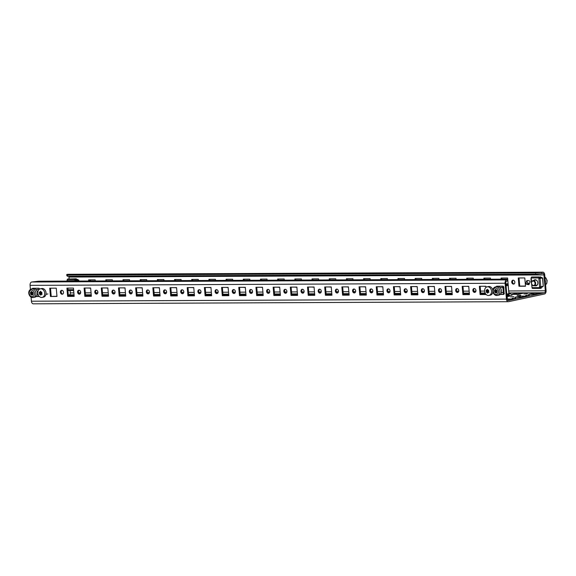 <?xml version="1.0" encoding="UTF-8"?>
<svg xmlns="http://www.w3.org/2000/svg" width="576" height="576" viewBox="0 0 576 576"><rect width="100%" height="100%" fill="white"/><g stroke="black" fill="none" stroke-linecap="round" stroke-linejoin="round"><path stroke-width="0.86" d="M474.242 288.49A1.98 1.534 77.9 0 1 475.942 290.282A1.98 1.534 77.9 0 1 474.826 292.385A1.98 1.534 77.9 0 1 474.581 292.406A1.98 1.534 77.9 0 1 472.882 290.614A1.98 1.534 77.9 0 1 473.998 288.511A1.98 1.534 77.9 0 1 474.242 288.49M457.056 288.562A1.98 1.534 77.9 0 1 458.755 290.362A1.98 1.534 77.9 0 1 457.639 292.457A1.98 1.534 77.9 0 1 457.394 292.486A1.98 1.534 77.9 0 1 455.695 290.686A1.98 1.534 77.9 0 1 456.811 288.59A1.98 1.534 77.9 0 1 457.056 288.562M439.87 288.641A1.98 1.534 77.9 0 1 441.569 290.434A1.98 1.534 77.9 0 1 440.453 292.536A1.98 1.534 77.9 0 1 440.208 292.558A1.98 1.534 77.9 0 1 438.509 290.765A1.98 1.534 77.9 0 1 439.625 288.662A1.98 1.534 77.9 0 1 439.87 288.641M422.683 288.713A1.98 1.534 77.9 0 1 424.382 290.513A1.98 1.534 77.9 0 1 423.266 292.608A1.98 1.534 77.9 0 1 423.022 292.637A1.98 1.534 77.9 0 1 421.322 290.844A1.98 1.534 77.9 0 1 422.438 288.742A1.98 1.534 77.9 0 1 422.683 288.713M405.497 288.792A1.98 1.534 77.9 0 1 407.196 290.585A1.98 1.534 77.9 0 1 406.08 292.687A1.98 1.534 77.9 0 1 405.835 292.716A1.98 1.534 77.9 0 1 404.136 290.916A1.98 1.534 77.9 0 1 405.252 288.821A1.98 1.534 77.9 0 1 405.497 288.792M388.31 288.871A1.98 1.534 77.9 0 1 390.01 290.664A1.98 1.534 77.9 0 1 388.894 292.766A1.98 1.534 77.9 0 1 388.649 292.788A1.98 1.534 77.9 0 1 386.957 290.995A1.98 1.534 77.9 0 1 388.066 288.893A1.98 1.534 77.9 0 1 388.31 288.871M371.131 288.943A1.98 1.534 77.9 0 1 372.823 290.743A1.98 1.534 77.9 0 1 371.707 292.838A1.98 1.534 77.9 0 1 371.462 292.867A1.98 1.534 77.9 0 1 369.77 291.067A1.98 1.534 77.9 0 1 370.879 288.972A1.98 1.534 77.9 0 1 371.131 288.943M353.945 289.022A1.98 1.534 77.9 0 1 355.637 290.815A1.98 1.534 77.9 0 1 354.521 292.918A1.98 1.534 77.9 0 1 354.276 292.939A1.98 1.534 77.9 0 1 352.584 291.146A1.98 1.534 77.9 0 1 353.7 289.044A1.98 1.534 77.9 0 1 353.945 289.022M336.758 289.094A1.98 1.534 77.9 0 1 338.45 290.894A1.98 1.534 77.9 0 1 337.334 292.99A1.98 1.534 77.9 0 1 337.09 293.018A1.98 1.534 77.9 0 1 335.398 291.226A1.98 1.534 77.9 0 1 336.514 289.123A1.98 1.534 77.9 0 1 336.758 289.094M319.572 289.174A1.98 1.534 77.9 0 1 321.264 290.974A1.98 1.534 77.9 0 1 320.155 293.069A1.98 1.534 77.9 0 1 319.903 293.098A1.98 1.534 77.9 0 1 318.211 291.298A1.98 1.534 77.9 0 1 319.327 289.202A1.98 1.534 77.9 0 1 319.572 289.174M302.386 289.253A1.98 1.534 77.9 0 1 304.078 291.046A1.98 1.534 77.9 0 1 302.969 293.148A1.98 1.534 77.9 0 1 302.724 293.17A1.98 1.534 77.9 0 1 301.025 291.377A1.98 1.534 77.9 0 1 302.141 289.274A1.98 1.534 77.9 0 1 302.386 289.253M285.199 289.325A1.98 1.534 77.9 0 1 286.898 291.125A1.98 1.534 77.9 0 1 285.782 293.22A1.98 1.534 77.9 0 1 285.538 293.249A1.98 1.534 77.9 0 1 283.838 291.449A1.98 1.534 77.9 0 1 284.954 289.354A1.98 1.534 77.9 0 1 285.199 289.325M268.013 289.404A1.98 1.534 77.9 0 1 269.712 291.197A1.98 1.534 77.9 0 1 268.596 293.299A1.98 1.534 77.9 0 1 268.351 293.328A1.98 1.534 77.9 0 1 266.652 291.528A1.98 1.534 77.9 0 1 267.768 289.433A1.98 1.534 77.9 0 1 268.013 289.404M250.826 289.483A1.98 1.534 77.9 0 1 252.526 291.276A1.98 1.534 77.9 0 1 251.41 293.378A1.98 1.534 77.9 0 1 251.165 293.4A1.98 1.534 77.9 0 1 249.466 291.607A1.98 1.534 77.9 0 1 250.582 289.505A1.98 1.534 77.9 0 1 250.826 289.483M233.64 289.555A1.98 1.534 77.9 0 1 235.339 291.355A1.98 1.534 77.9 0 1 234.223 293.45A1.98 1.534 77.9 0 1 233.978 293.479A1.98 1.534 77.9 0 1 232.279 291.679A1.98 1.534 77.9 0 1 233.395 289.584A1.98 1.534 77.9 0 1 233.64 289.555M216.454 289.634A1.98 1.534 77.9 0 1 218.153 291.427A1.98 1.534 77.9 0 1 217.037 293.53A1.98 1.534 77.9 0 1 216.792 293.551A1.98 1.534 77.9 0 1 215.093 291.758A1.98 1.534 77.9 0 1 216.209 289.656A1.98 1.534 77.9 0 1 216.454 289.634M199.267 289.706A1.98 1.534 77.9 0 1 200.966 291.506A1.98 1.534 77.9 0 1 199.85 293.602A1.98 1.534 77.9 0 1 199.606 293.63A1.98 1.534 77.9 0 1 197.906 291.838A1.98 1.534 77.9 0 1 199.022 289.735A1.98 1.534 77.9 0 1 199.267 289.706M182.081 289.786A1.98 1.534 77.9 0 1 183.78 291.586A1.98 1.534 77.9 0 1 182.664 293.681A1.98 1.534 77.9 0 1 182.419 293.71A1.98 1.534 77.9 0 1 180.727 291.91A1.98 1.534 77.9 0 1 181.836 289.814A1.98 1.534 77.9 0 1 182.081 289.786M164.902 289.865A1.98 1.534 77.9 0 1 166.594 291.658A1.98 1.534 77.9 0 1 165.478 293.76A1.98 1.534 77.9 0 1 165.233 293.782A1.98 1.534 77.9 0 1 163.541 291.989A1.98 1.534 77.9 0 1 164.65 289.886A1.98 1.534 77.9 0 1 164.902 289.865M147.715 289.937A1.98 1.534 77.9 0 1 149.407 291.737A1.98 1.534 77.9 0 1 148.291 293.832A1.98 1.534 77.9 0 1 148.046 293.861A1.98 1.534 77.9 0 1 146.354 292.061A1.98 1.534 77.9 0 1 147.47 289.966A1.98 1.534 77.9 0 1 147.715 289.937M130.529 290.016A1.98 1.534 77.9 0 1 132.221 291.809A1.98 1.534 77.9 0 1 131.112 293.911A1.98 1.534 77.9 0 1 130.86 293.94A1.98 1.534 77.9 0 1 129.168 292.14A1.98 1.534 77.9 0 1 130.284 290.045A1.98 1.534 77.9 0 1 130.529 290.016M113.342 290.088A1.98 1.534 77.9 0 1 115.034 291.888A1.98 1.534 77.9 0 1 113.926 293.983A1.98 1.534 77.9 0 1 113.681 294.012A1.98 1.534 77.9 0 1 111.982 292.219A1.98 1.534 77.9 0 1 113.098 290.117A1.98 1.534 77.9 0 1 113.342 290.088M96.156 290.167A1.98 1.534 77.9 0 1 97.855 291.967A1.98 1.534 77.9 0 1 96.739 294.062A1.98 1.534 77.9 0 1 96.494 294.091A1.98 1.534 77.9 0 1 94.795 292.291A1.98 1.534 77.9 0 1 95.911 290.196A1.98 1.534 77.9 0 1 96.156 290.167M78.97 290.246A1.98 1.534 77.9 0 1 80.669 292.039A1.98 1.534 77.9 0 1 79.553 294.142A1.98 1.534 77.9 0 1 79.308 294.163A1.98 1.534 77.9 0 1 77.609 292.37A1.98 1.534 77.9 0 1 78.725 290.268A1.98 1.534 77.9 0 1 78.97 290.246M61.783 290.318A1.98 1.534 77.9 0 1 63.482 292.118A1.98 1.534 77.9 0 1 62.366 294.214A1.98 1.534 77.9 0 1 62.122 294.242A1.98 1.534 77.9 0 1 60.422 292.442A1.98 1.534 77.9 0 1 61.538 290.347A1.98 1.534 77.9 0 1 61.783 290.318M513.122 280.181A1.98 1.534 77.9 0 1 514.814 281.974A1.98 1.534 77.9 0 1 513.698 284.076A1.98 1.534 77.9 0 1 513.454 284.098A1.98 1.534 77.9 0 1 511.762 282.305A1.98 1.534 77.9 0 1 512.87 280.202A1.98 1.534 77.9 0 1 513.122 280.181M512.057 295.258L508.543 295.438L512.057 295.258M508.795 293.645L510.682 293.688L508.781 294.048M515.671 298.087L512.15 298.26L515.671 298.087M520.654 295.222L517.133 295.402L520.654 295.222M513.864 296.676L510.35 296.849L513.864 296.676M527.443 293.774L523.922 293.947L527.443 293.774M529.243 295.186L525.73 295.358L529.243 295.186M508.154 300.456L508.442 300.456A1.757 1.094 89.7 0 1 508.298 300.47A1.757 1.094 89.7 0 1 507.204 298.944L505.843 283.09A1.757 1.094 89.7 0 1 506.779 281.11L507.65 280.922L507.542 279.706L506.678 279.893A2.988 1.865 89.7 0 0 505.087 283.248L506.441 299.11A2.988 1.865 89.7 0 0 508.306 301.702A2.988 1.865 89.7 0 0 508.543 301.68L544.486 293.998A2.988 1.865 89.7 0 0 546.077 290.635L544.723 274.781A2.988 1.865 89.7 0 0 542.858 272.182A2.988 1.865 89.7 0 0 542.621 272.21L541.75 272.398L541.858 273.614L535.702 274.212L535.601 272.988L541.75 272.398M223.013 294.89L228.744 294.559M228.78 295.02L226.397 295.531M188.64 295.042L194.371 294.71M194.407 295.178L192.024 295.682M205.826 294.962L211.558 294.638M211.594 295.099L209.21 295.61M274.565 294.66L280.296 294.329M280.339 294.79L277.949 295.301M291.751 294.581L297.482 294.257M297.526 294.718L295.135 295.229M240.199 294.811L245.93 294.487M245.966 294.948L243.583 295.459M257.378 294.739L263.11 294.408M263.153 294.869L260.762 295.38M102.708 295.423L108.439 295.099M108.482 295.56L106.092 296.064M119.894 295.344L125.626 295.02M125.669 295.481L123.278 295.992M85.522 295.502L91.253 295.171M91.296 295.632L88.906 296.143M171.454 295.121L177.185 294.79M177.221 295.25L174.838 295.762M137.081 295.272L142.812 294.941M142.855 295.402L140.465 295.913M154.267 295.193L159.998 294.869M160.034 295.33L157.651 295.841M446.429 293.897L452.153 293.566M452.196 294.026L449.813 294.538M412.056 294.048L417.787 293.717M417.823 294.178L415.44 294.689M429.242 293.969L434.974 293.645M435.01 294.106L432.626 294.617M506.966 296.165L509.573 296.15L507.01 296.698M463.608 293.818L469.339 293.494M469.382 293.954L466.992 294.458M480.794 293.746L485.338 293.422M485.762 294.048L484.178 294.386M326.124 294.43L331.855 294.098M331.898 294.566L329.508 295.07M343.31 294.35L349.042 294.026M349.078 294.487L346.694 294.998M308.938 294.509L314.669 294.178M314.712 294.638L312.322 295.15M377.683 294.199L383.414 293.875M383.45 294.336L381.067 294.847M394.87 294.127L400.601 293.796M400.637 294.257L398.254 294.768M360.497 294.278L366.228 293.947M366.264 294.408L363.881 294.919M517.99 294.35L511.459 294.379L516.614 293.278L523.145 293.249L517.99 294.35M508.442 300.456L544.385 292.774A1.757 1.094 89.7 0 0 545.321 290.801L543.96 274.939A1.757 1.094 89.7 0 0 542.866 273.413A1.757 1.094 89.7 0 0 542.722 273.427L541.858 273.614M68.299 295.121L69.372 294.89A1.757 1.094 89.7 0 0 70.308 292.91L70.099 290.477M535.169 294.278L528.638 294.307L533.801 293.206L540.331 293.177L535.169 294.278M521.597 297.18L515.066 297.209L520.229 296.107L526.759 296.078L521.597 297.18M507.211 299.002L513.18 298.98L507.6 300.082M507.11 297.878L507.499 297.965L507.132 298.109M71.719 296.222L74.11 295.711M74.066 295.25L68.335 295.574M507.542 279.706L506.822 279.144L38.678 281.225L31.658 282.002A2.988 1.865 89.7 0 0 30.067 285.365L30.413 289.39M31.075 297.086L31.428 301.219A2.988 1.865 89.7 0 0 33.286 303.818L508.306 301.702M69.098 278.827L68.947 277.056A1.757 1.094 89.7 0 0 68.76 276.286M68.09 274.32A2.988 1.865 89.7 0 0 67.846 274.298A2.988 1.865 89.7 0 0 67.608 274.32L66.737 274.507L67.457 275.069L535.601 272.988M67.457 275.069L67.565 276.293L66.845 275.724L66.737 274.507M67.565 276.293L535.702 274.212M525.485 286.063L519.732 286.092L519.034 277.97M514.066 283.925A1.98 1.534 77.9 0 1 512.546 282.298A1.98 1.534 77.9 0 1 513.266 280.188M501.941 279.166L501.847 278.05M484.754 279.238L484.661 278.122M467.575 279.317L467.474 278.201M450.389 279.389L450.288 278.28M433.202 279.468L433.102 278.352M416.016 279.547L415.922 278.431M398.83 279.619L398.736 278.503M381.643 279.698L381.55 278.582M364.457 279.77L364.363 278.662M347.27 279.85L347.177 278.734M330.084 279.929L329.99 278.813M312.898 280.001L312.804 278.892M295.711 280.08L295.618 278.964M278.532 280.159L278.431 279.043M261.346 280.231L261.245 279.115M244.159 280.31L244.058 279.194M226.973 280.382L226.879 279.274M209.786 280.462L209.693 279.346M192.6 280.541L192.506 279.425M175.414 280.613L175.32 279.497M158.227 280.692L158.134 279.576M141.041 280.764L140.947 279.655M123.854 280.843L123.761 279.727M106.668 280.922L106.574 279.806M89.482 280.994L89.388 279.886M486.209 294.538L480.096 294.559L479.383 286.286L485.914 286.258L486.007 287.374M462.91 294.638L462.197 286.358L468.727 286.33L469.44 294.61L462.91 294.638L469.426 294.451M445.723 294.718L445.01 286.438L451.541 286.409L452.254 294.689L445.723 294.718L452.239 294.53M428.537 294.79L427.824 286.51L434.354 286.481L435.067 294.761L428.537 294.79L435.053 294.602M411.35 294.869L410.638 286.589L417.168 286.56L417.881 294.84L411.35 294.869L417.866 294.682M394.164 294.948L393.451 286.668L399.982 286.639L400.694 294.919L394.164 294.948L400.68 294.754M376.978 295.02L376.272 286.74L382.802 286.711L383.508 294.991L376.978 295.02L383.494 294.833M359.791 295.099L359.086 286.819L365.616 286.79L366.322 295.07L359.791 295.099L366.307 294.912M342.605 295.171L341.899 286.898L348.43 286.87L349.135 295.142L342.605 295.171L349.121 294.984M325.418 295.25L324.713 286.97L331.243 286.942L331.949 295.222L325.418 295.25L331.942 295.063M308.232 295.33L307.526 287.05L314.057 287.021L314.762 295.301L308.232 295.33L314.755 295.142M291.053 295.402L290.34 287.122L296.87 287.093L297.583 295.373L291.053 295.402L297.569 295.214M273.866 295.481L273.154 287.201L279.684 287.172L280.397 295.452L273.866 295.481L280.382 295.294M256.68 295.56L255.967 287.28L262.498 287.251L263.21 295.524L256.68 295.56L263.196 295.366M239.494 295.632L238.781 287.352L245.311 287.323L246.024 295.603L239.494 295.632L246.01 295.445M222.307 295.711L221.594 287.431L228.125 287.402L228.838 295.682L222.307 295.711L228.823 295.524M205.121 295.783L204.408 287.503L210.938 287.474L211.651 295.754L205.121 295.783L211.637 295.596M187.934 295.862L187.222 287.582L193.759 287.554L194.465 295.834L187.934 295.862L194.45 295.675M170.748 295.942L170.042 287.662L176.573 287.633L177.278 295.913L170.748 295.942L177.264 295.747M153.562 296.014L152.856 287.734L159.386 287.705L160.092 295.985L153.562 296.014L160.078 295.826M136.375 296.093L135.67 287.813L142.2 287.784L142.906 296.064L136.375 296.093L142.891 295.906M119.189 296.165L118.483 287.892L125.014 287.863L125.719 296.136L119.189 296.165L125.712 295.978M102.002 296.244L101.297 287.964L107.827 287.935L108.54 296.215L102.002 296.244L108.526 296.057M84.823 296.323L84.11 288.043L90.641 288.014L91.354 296.294L84.823 296.323L91.339 296.136M67.637 296.395L66.924 288.115L73.454 288.086L74.167 296.366L67.637 296.395L74.153 296.208M50.45 296.474L49.738 288.194L56.268 288.166L56.981 296.446L50.45 296.474L56.966 296.287M39.146 288.943L39.082 288.245L32.551 288.274L32.587 288.67M36.151 296.539L39.377 296.525M496.606 286.603L496.57 286.207L503.1 286.178L503.158 286.877M503.762 293.868L503.813 294.458L500.17 294.473M480.154 286.279L480.852 294.401L486.05 294.379M474.394 288.497A1.98 1.534 -102.1 0 0 473.674 290.606A1.98 1.534 -102.1 0 0 475.193 292.234M462.974 286.358L463.666 294.48M457.207 288.569A1.98 1.534 -102.1 0 0 456.487 290.678A1.98 1.534 -102.1 0 0 458.006 292.313M445.788 286.43L446.479 294.552M440.021 288.648A1.98 1.534 -102.1 0 0 439.301 290.758A1.98 1.534 -102.1 0 0 440.82 292.392M428.602 286.51L429.293 294.631M422.834 288.727A1.98 1.534 -102.1 0 0 422.114 290.837A1.98 1.534 -102.1 0 0 423.634 292.464M411.415 286.589L412.114 294.703M405.648 288.799A1.98 1.534 -102.1 0 0 404.928 290.909A1.98 1.534 -102.1 0 0 406.447 292.543M394.229 286.661L394.927 294.782M388.462 288.878A1.98 1.534 -102.1 0 0 387.742 290.988A1.98 1.534 -102.1 0 0 389.261 292.622M377.042 286.74L377.741 294.862M371.275 288.95A1.98 1.534 -102.1 0 0 370.555 291.067A1.98 1.534 -102.1 0 0 372.074 292.694M359.856 286.812L360.554 294.934M354.089 289.03A1.98 1.534 -102.1 0 0 353.369 291.139A1.98 1.534 -102.1 0 0 354.888 292.774M342.67 286.891L343.368 295.013M336.902 289.109A1.98 1.534 -102.1 0 0 336.182 291.218A1.98 1.534 -102.1 0 0 337.702 292.846M325.483 286.97L326.182 295.085M319.716 289.181A1.98 1.534 -102.1 0 0 318.996 291.29A1.98 1.534 -102.1 0 0 320.515 292.925M308.297 287.042L308.995 295.164M302.53 289.26A1.98 1.534 -102.1 0 0 301.81 291.37A1.98 1.534 -102.1 0 0 303.336 293.004M291.11 287.122L291.809 295.243M285.35 289.332A1.98 1.534 -102.1 0 0 284.63 291.449A1.98 1.534 -102.1 0 0 286.15 293.076M273.931 287.201L274.622 295.315M268.164 289.411A1.98 1.534 -102.1 0 0 267.444 291.521A1.98 1.534 -102.1 0 0 268.963 293.155M256.745 287.273L257.436 295.394M250.978 289.49A1.98 1.534 -102.1 0 0 250.258 291.6A1.98 1.534 -102.1 0 0 251.777 293.227M239.558 287.352L240.25 295.474M233.791 289.562A1.98 1.534 -102.1 0 0 233.071 291.672A1.98 1.534 -102.1 0 0 234.59 293.306M222.372 287.424L223.063 295.546M216.605 289.642A1.98 1.534 -102.1 0 0 215.885 291.751A1.98 1.534 -102.1 0 0 217.404 293.386M205.186 287.503L205.884 295.625M199.418 289.721A1.98 1.534 -102.1 0 0 198.698 291.83A1.98 1.534 -102.1 0 0 200.218 293.458M187.999 287.582L188.698 295.697M182.232 289.793A1.98 1.534 -102.1 0 0 181.512 291.902A1.98 1.534 -102.1 0 0 183.031 293.537M170.813 287.654L171.511 295.776M165.046 289.872A1.98 1.534 -102.1 0 0 164.326 291.982A1.98 1.534 -102.1 0 0 165.845 293.616M153.626 287.734L154.325 295.855M147.859 289.944A1.98 1.534 -102.1 0 0 147.139 292.061A1.98 1.534 -102.1 0 0 148.658 293.688M136.44 287.806L137.138 295.927M130.673 290.023A1.98 1.534 -102.1 0 0 129.953 292.133A1.98 1.534 -102.1 0 0 131.472 293.767M119.254 287.885L119.952 296.006M113.486 290.102A1.98 1.534 -102.1 0 0 112.766 292.212A1.98 1.534 -102.1 0 0 114.293 293.839M102.067 287.964L102.766 296.078M96.307 290.174A1.98 1.534 -102.1 0 0 95.587 292.284A1.98 1.534 -102.1 0 0 97.106 293.918M84.881 288.036L85.579 296.158M79.121 290.254A1.98 1.534 -102.1 0 0 78.401 292.363A1.98 1.534 -102.1 0 0 79.92 293.998M67.702 288.115L68.393 296.237M61.934 290.326A1.98 1.534 -102.1 0 0 61.214 292.442A1.98 1.534 -102.1 0 0 62.734 294.07M50.515 288.194L51.206 296.309M39.218 296.366L36.324 296.381M500.342 294.314L503.798 294.3M525.499 286.222L518.969 286.25L518.263 277.978L524.794 277.949L525.499 286.222M501.17 279.166L501.077 278.05L507.607 278.021L508.226 285.242M485.928 286.402L484.589 286.258M483.984 279.245L483.89 278.129L490.421 278.1L490.514 279.216M468.742 286.481L467.402 286.337M466.798 279.317L466.704 278.201L473.234 278.172L473.328 279.288M451.555 286.553L450.216 286.416M449.611 279.396L449.518 278.28L456.048 278.251L456.142 279.367M434.369 286.632L433.03 286.488M432.425 279.468L432.331 278.359L438.862 278.33L438.955 279.439M417.182 286.704L415.843 286.567M415.238 279.547L415.145 278.431L421.675 278.402L421.769 279.518M399.996 286.783L398.657 286.639M398.052 279.626L397.958 278.51L404.489 278.482L404.582 279.598M382.81 286.862L381.47 286.718M380.873 279.698L380.772 278.59L387.302 278.561L387.403 279.67M365.623 286.934L364.284 286.798M363.686 279.778L363.586 278.662L370.116 278.633L370.217 279.749M348.437 287.014L347.098 286.87M346.5 279.857L346.399 278.741L352.93 278.712L353.03 279.828M331.258 287.086L329.911 286.949M329.314 279.929L329.22 278.813L335.75 278.784L335.844 279.9M314.071 287.165L312.725 287.028M312.127 280.008L312.034 278.892L318.564 278.863L318.658 279.979M296.885 287.244L295.546 287.1M294.941 280.08L294.847 278.971L301.378 278.942L301.471 280.051M279.698 287.316L278.359 287.179M277.754 280.159L277.661 279.043L284.191 279.014L284.285 280.13M262.512 287.395L261.173 287.251M260.568 280.238L260.474 279.122L267.005 279.094L267.098 280.21M245.326 287.474L243.986 287.33M243.382 280.31L243.288 279.194L249.818 279.166L249.912 280.282M228.139 287.546L226.8 287.41M226.195 280.39L226.102 279.274L232.632 279.245L232.726 280.361M210.953 287.626L209.614 287.482M209.009 280.462L208.915 279.353L215.446 279.324L215.539 280.433M193.766 287.698L192.427 287.561M191.822 280.541L191.729 279.425L198.259 279.396L198.36 280.512M176.58 287.777L175.241 287.64M174.643 280.62L174.542 279.504L181.073 279.475L181.174 280.591M159.394 287.856L158.054 287.712M157.457 280.692L157.356 279.583L163.886 279.554L163.987 280.663M142.214 287.928L140.868 287.791M140.27 280.771L140.17 279.655L146.7 279.626L146.801 280.742M125.028 288.007L123.682 287.863M123.084 280.85L122.99 279.734L129.521 279.706L129.614 280.822M107.842 288.079L106.495 287.942M105.898 280.922L105.804 279.806L112.334 279.778L112.428 280.894M90.655 288.158L89.316 288.022M88.711 281.002L88.618 279.886L95.148 279.857L95.242 280.973M533.801 293.206L533.894 294.286M520.229 296.107L520.315 297.187M69.782 295.265L69.869 296.23M516.614 293.278L516.708 294.358M361.944 293.969L362.023 294.926M396.317 293.818L396.396 294.775M379.13 293.89L379.21 294.854M310.385 294.199L310.464 295.157M344.758 294.048L344.837 295.006M327.571 294.12L327.65 295.085M482.242 293.436L482.328 294.394M465.055 293.508L465.142 294.473M430.682 293.659L430.769 294.624M413.496 293.738L413.582 294.696M447.869 293.587L447.955 294.545M155.714 294.883L155.794 295.848M138.528 294.962L138.607 295.92M172.901 294.811L172.98 295.769M86.969 295.193L87.055 296.15M121.342 295.042L121.421 295.999M104.155 295.114L104.234 296.078M258.826 294.43L258.912 295.387M241.639 294.502L241.726 295.466M293.198 294.271L293.285 295.236M276.012 294.35L276.098 295.308M207.274 294.653L207.353 295.618M190.087 294.732L190.166 295.697M224.453 294.581L224.539 295.538M89.323 288.166L90.022 288.014M106.51 288.086L107.208 287.942M123.696 288.014L124.394 287.863M140.882 287.935L141.581 287.784M158.069 287.856L158.767 287.712M175.255 287.784L175.954 287.633M192.442 287.705L193.14 287.554M209.628 287.633L210.326 287.482M226.814 287.554L227.513 287.402M244.001 287.474L244.699 287.33M261.18 287.402L261.886 287.251M278.366 287.323L279.065 287.172M295.553 287.251L296.251 287.1M312.739 287.172L313.438 287.021M329.926 287.093L330.624 286.949M347.112 287.021L347.81 286.87M364.298 286.942L364.997 286.79M381.485 286.862L382.183 286.718M398.671 286.79L399.37 286.639M415.858 286.711L416.556 286.56M433.044 286.639L433.742 286.488M450.223 286.56L450.929 286.409M467.41 286.481L468.115 286.337M484.596 286.409L485.294 286.258M518.969 286.25L519.732 286.092M480.096 294.559L480.852 294.401M536.198 285.775A3.074 2.383 77.9 0 1 535.954 285.797A3.074 2.383 77.9 0 1 535.046 285.581M533.945 280.418A3.074 2.383 77.9 0 1 534.917 279.77M533.671 280.476A3.074 2.383 77.9 0 1 534.78 279.792A3.074 2.383 77.9 0 1 535.162 279.749A3.074 2.383 77.9 0 1 537.804 282.55A3.074 2.383 77.9 0 1 536.069 285.811A3.074 2.383 77.9 0 1 535.687 285.854A3.074 2.383 77.9 0 1 534.773 285.638M531.266 278.539L531.216 277.985A0.878 0.547 -90.3 0 1 531.684 276.991L539.266 276.962A0.878 0.547 89.7 0 0 538.798 277.949L538.862 278.647L542.167 278.042M542.16 277.97L538.862 278.647L539.633 287.618A0.878 0.547 89.7 0 0 540.245 288.374L541.332 288.144L541.296 287.712L540.137 287.942M539.568 286.927L543.262 286.315L542.549 278.035M540.209 287.942L539.849 286.913M540.353 276.732L540.389 277.164L539.309 277.394L539.129 278.59M540.108 288.374L532.663 288.41A0.878 0.547 -90.3 0 1 532.044 287.654L530.942 278.64M542.765 277.956L543.262 286.315M539.935 287.712L541.296 287.712M537.833 283.45A2.75 2.131 77.9 0 1 536.27 285.43A2.75 2.131 77.9 0 1 535.932 285.466A2.75 2.131 77.9 0 1 535.666 285.451M534.564 280.289A2.75 2.131 77.9 0 1 535.118 280.058A2.75 2.131 77.9 0 1 535.464 280.022A2.75 2.131 77.9 0 1 537.358 281.232M542.563 286.452L542.599 286.942L539.899 287.518M539.46 277.366L541.778 277.351L539.078 277.934M541.778 277.351L541.843 278.107M533.498 285.466A2.232 1.728 77.9 0 1 531.569 283.262A2.232 1.728 77.9 0 1 533.124 281.045A2.232 1.728 77.9 0 1 535.054 283.248A2.232 1.728 77.9 0 1 533.498 285.466M533.786 285.811A2.635 2.045 77.9 0 1 531.526 283.421A2.635 2.045 77.9 0 1 533.009 280.62A2.635 2.045 77.9 0 1 533.34 280.584A2.635 2.045 77.9 0 1 535.601 282.982A2.635 2.045 77.9 0 1 534.11 285.782A2.635 2.045 77.9 0 1 533.786 285.811M545.177 280.116A4.399 3.406 77.9 0 1 545.393 282.65M528.3 283.651L526.601 280.966L525.78 283.903L528.3 283.651M525.78 283.903L526.752 284.292C528.646 284.76 529.402 284.76 529.013 284.278L529.841 282.557C530.402 281.412 529.826 280.75 528.12 280.584L527.004 280.584M528.984 284.63L528.113 283.91M526.961 280.562L526.601 280.966M506.786 294.106L509.069 293.558L507.967 284.537A0.878 0.547 89.7 0 0 507.348 283.781L506.268 284.011L506.304 284.45L507.42 284.213L508.025 285.235M508.363 285.278L506.081 285.826M507.766 285.365L506.074 285.754M506.902 295.43L508.529 294.271L508.478 293.717L508.514 294.228L506.83 294.588M507.24 295.43L508.327 295.2A0.878 0.547 89.7 0 0 508.795 294.214L508.752 293.659M503.561 287.05L504.13 293.695L503.834 286.992L503.114 286.373M504.403 293.638L503.798 293.854L503.374 286.423M497.239 286.474L497.614 286.2M503.201 286.891L503.834 286.992M502.978 288.122A2.75 2.131 -102.1 0 0 501.372 287.309A2.75 2.131 -102.1 0 0 501.034 287.345A2.75 2.131 -102.1 0 0 500.472 287.575M501.574 292.73A2.75 2.131 -102.1 0 0 501.84 292.752A2.75 2.131 -102.1 0 0 502.178 292.716A2.75 2.131 -102.1 0 0 503.309 291.924M506.009 284.998L507.686 284.638L505.98 284.645M507.751 285.365L507.686 284.638M496.008 293.177L494.597 291.96L494.59 290.182L495.648 289.346L497.095 290.556L497.102 292.342L496.008 293.177M495.576 286.819C490.55 288.648 493.121 295.596 496.786 295.488L498.938 295.092A4.399 3.406 -102.1 0 0 501.415 290.434A4.399 3.406 -102.1 0 0 497.642 286.438A4.399 3.406 -102.1 0 0 497.095 286.495L495.576 286.819A4.399 3.406 77.9 0 1 496.123 286.762A4.399 3.406 77.9 0 1 499.896 290.758A4.399 3.406 77.9 0 1 497.419 295.423A4.399 3.406 77.9 0 1 496.872 295.481M497.023 292.241L495.511 292.486M495.324 292.356L494.806 292.356M494.597 291.96L496.058 291.65L496.274 291.082L494.806 291.398M494.784 291.132L496.246 290.822L495.943 290.254L494.474 290.57M496.058 291.65L496.274 292.039M78.149 280.037L75.118 280.649L75.29 279.461L76.378 279.23L76.342 278.791L75.254 279.022A0.878 0.547 89.7 0 0 74.786 280.015L74.844 280.706L78.156 280.109M66.96 281.095L67.248 280.598M74.786 280.015L67.205 280.044L66.931 280.699M68.58 290.484L73.656 290.462L68.652 290.477A0.878 0.547 -90.3 0 1 68.033 289.721L67.774 289.015M75.118 280.649L74.873 281.059M67.205 280.044A0.878 0.547 -90.3 0 1 67.673 279.058L76.342 278.791M75.442 279.425L77.767 279.418L75.06 279.994M77.767 279.418L77.832 280.174M33.595 288.266L33.221 288.533M39.218 289.325L39.722 289.015M37.555 294.797A2.75 2.131 -102.1 0 0 37.822 294.818A2.75 2.131 -102.1 0 0 38.16 294.782A2.75 2.131 -102.1 0 0 38.196 294.775M38.664 289.879A2.75 2.131 -102.1 0 0 37.354 289.368A2.75 2.131 -102.1 0 0 37.015 289.404A2.75 2.131 -102.1 0 0 36.454 289.642M31.666 291.406L33.077 292.622L33.084 294.408L32.026 295.236L30.578 294.026L30.571 292.241L31.666 291.406M31.565 288.886C26.532 290.714 29.102 297.662 32.767 297.554L34.92 297.158A4.399 3.406 -102.1 0 0 37.397 292.493A4.399 3.406 -102.1 0 0 33.631 288.504A4.399 3.406 -102.1 0 0 33.084 288.562L31.565 288.886A4.399 3.406 77.9 0 1 32.105 288.828A4.399 3.406 77.9 0 1 35.878 292.817A4.399 3.406 77.9 0 1 33.401 297.482A4.399 3.406 77.9 0 1 32.854 297.54M33.005 294.307L31.5 294.545M31.306 294.415L30.794 294.422M30.578 294.026L32.047 293.717L32.256 293.148L30.787 293.458M30.766 293.198L32.234 292.882L31.925 292.32L30.463 292.63M32.047 293.717L32.256 294.106M487.332 289.289L487.505 289.418A8.957 5.285 51.8 0 0 487.764 290.016L487.958 290.146A8.957 0.907 -4.9 0 0 488.549 290.131L488.758 290.527A8.957 4.385 124.4 0 0 488.484 291.125L488.513 291.384A8.957 5.285 51.8 0 0 488.88 291.96L488.736 292.356A8.957 0.907 175.1 0 1 488.146 292.37L487.98 292.5A8.957 4.385 124.4 0 0 487.814 293.076L487.462 293.083A8.957 5.285 -128.2 0 1 487.087 292.507L486.9 292.378A8.957 0.907 175.1 0 1 486.418 292.363L486.202 291.974A8.957 4.385 -55.6 0 1 486.367 291.398L486.346 291.139A8.957 5.285 -128.2 0 1 486.079 290.534L486.223 290.146A8.957 0.907 -4.9 0 0 486.706 290.153L486.871 290.023A8.957 4.385 -55.6 0 1 487.145 289.418L487.462 289.354M488.988 295.423A4.399 3.406 -102.1 0 0 491.501 291.11A4.399 3.406 -102.1 0 0 487.152 286.826A4.399 3.406 -102.1 0 0 484.632 291.139A4.399 3.406 -102.1 0 0 488.988 295.423L490.342 295.135A4.399 3.406 -102.1 0 0 492.876 291.571M487.562 289.973L486.079 290.534L486.223 290.146M486.763 290.138L487.685 289.85M488.88 291.96L488.808 292.342M488.11 292.37L488.93 292.198L487.98 292.5M492.826 290.484A4.399 3.406 -102.1 0 0 488.506 286.538L487.152 286.826M487.591 290.218L487.922 292.046L488.693 292.248M89.95 279.878A4.399 3.406 77.9 0 1 90.749 280.994M40.5 291.276L40.673 291.406A8.957 5.285 51.8 0 0 40.939 292.003L41.126 292.133A8.957 0.907 -4.9 0 0 41.717 292.118L41.926 292.514A8.957 4.385 124.4 0 0 41.659 293.112L41.681 293.378A8.957 5.285 51.8 0 0 42.055 293.947L41.904 294.343A8.957 0.907 175.1 0 1 41.314 294.358L41.148 294.487A8.957 4.385 124.4 0 0 40.99 295.063L40.63 295.07A8.957 5.285 -128.2 0 1 40.255 294.494L40.068 294.365A8.957 0.907 175.1 0 1 39.586 294.35L39.37 293.962A8.957 4.385 -55.6 0 1 39.535 293.386L39.514 293.126A8.957 5.285 -128.2 0 1 39.247 292.522L39.391 292.133A8.957 0.907 -4.9 0 0 39.874 292.14L40.046 292.01A8.957 4.385 -55.6 0 1 40.313 291.406L40.63 291.341M42.156 297.41L43.51 297.122A4.399 3.406 -102.1 0 0 46.03 292.81A4.399 3.406 -102.1 0 0 41.674 288.526L40.32 288.814A4.399 3.406 -102.1 0 0 37.8 293.126A4.399 3.406 -102.1 0 0 42.156 297.41A4.399 3.406 -102.1 0 0 44.676 293.098A4.399 3.406 -102.1 0 0 40.32 288.814M40.73 291.96L39.247 292.522L39.391 292.133M39.874 292.14L40.86 291.838M42.055 293.947L41.976 294.329M41.285 294.365L42.098 294.185L41.148 294.487M40.759 292.205L40.882 293.638L41.861 294.235M69.372 294.89L74.038 294.869M85.464 294.818L91.224 294.79M102.65 294.739L108.41 294.718M119.837 294.667L125.597 294.638M137.023 294.588L142.776 294.559M154.21 294.509L159.962 294.487M171.396 294.437L177.149 294.408M188.582 294.358L194.335 294.336M205.769 294.286L211.522 294.257M222.955 294.206L228.708 294.178M240.134 294.127L245.894 294.106M257.321 294.055L263.081 294.026M274.507 293.976L280.267 293.947M291.694 293.897L297.454 293.875M308.88 293.825L314.64 293.796M326.066 293.746L331.826 293.724M343.253 293.674L349.006 293.645M360.439 293.594L366.192 293.566M377.626 293.515L383.378 293.494M394.812 293.443L400.565 293.414M411.998 293.364L417.751 293.342M429.178 293.285L434.938 293.263M446.364 293.213L452.124 293.184M463.55 293.134L469.31 293.112M480.737 293.062L485.136 293.04M509.018 292.932L544.385 292.774M67.608 274.32L542.621 272.21M31.428 301.219L506.441 299.11M30.067 285.365L505.087 283.248M31.658 282.002L506.678 279.893M70.308 292.91L73.865 292.896M78.566 292.874L80.647 292.867M85.298 292.846L91.051 292.824M95.753 292.802L97.834 292.788M102.485 292.774L108.238 292.745M112.939 292.723L115.02 292.716M119.671 292.694L125.424 292.666M130.126 292.651L132.206 292.637M136.85 292.615L142.61 292.594M147.312 292.572L149.393 292.565M154.037 292.543L159.797 292.514M164.498 292.493L166.579 292.486M171.223 292.464L176.983 292.442M181.685 292.421L183.766 292.406M188.41 292.392L194.17 292.363M198.864 292.342L200.952 292.334M205.596 292.313L211.356 292.284M216.05 292.262L218.138 292.255M222.782 292.234L228.542 292.212M233.237 292.19L235.318 292.183M239.969 292.162L245.729 292.133M250.423 292.111L252.504 292.104M257.155 292.082L262.908 292.054M267.61 292.039L269.69 292.025M274.342 292.003L280.094 291.982M284.796 291.96L286.877 291.953M291.528 291.931L297.281 291.902M301.982 291.881L304.063 291.874M308.714 291.852L314.467 291.83M319.169 291.809L321.25 291.794M325.901 291.78L331.654 291.751M336.355 291.73L338.436 291.722M343.08 291.701L348.84 291.672M353.542 291.65L355.622 291.643M360.266 291.622L366.026 291.6M370.728 291.578L372.809 291.571M377.453 291.55L383.213 291.521M387.914 291.499L389.995 291.492M394.639 291.47L400.399 291.449M405.094 291.427L407.182 291.413M411.826 291.391L417.586 291.37M422.28 291.348L424.368 291.341M429.012 291.319L434.772 291.29M439.466 291.269L441.547 291.262M446.198 291.24L451.951 291.218M456.653 291.197L458.734 291.19M463.385 291.168L469.138 291.139M473.839 291.118L475.92 291.11M480.571 291.089L484.625 291.074M508.846 290.966L545.321 290.801M68.947 277.056L543.96 274.939M540.77 286.812L540.065 278.532M531.986 286.956L531.756 284.242M531.576 282.175L531.281 278.676M532.044 287.654L539.633 287.618M538.798 277.949L531.216 277.985M539.266 276.962L531.684 276.991M545.58 284.818A4.399 3.406 -102.1 0 0 544.939 277.308M529.459 283.061L528.257 283.522M526.752 284.292L525.852 283.925M528.12 280.584L526.918 281.038M508.198 285.343L508.91 293.623M505.973 284.602L507.694 284.594M506.844 294.768L508.291 294.761M495.821 293.047L496.21 292.968M495.562 287.95A3.341 2.592 -102.1 0 0 493.236 291.269A3.341 2.592 -102.1 0 0 496.13 294.574A3.341 2.592 -102.1 0 0 498.456 291.247A3.341 2.592 -102.1 0 0 495.562 287.95M496.138 289.958L495.202 290.16M495.302 290.045L496.087 289.872M78.617 281.045L78.53 280.094M76.082 281.059L76.046 280.598M67.975 289.022L67.896 288.115M68.033 289.721L73.591 289.692M75.254 279.022L67.673 279.058M32.112 296.633A3.341 2.592 -102.1 0 0 34.445 293.314A3.341 2.592 -102.1 0 0 31.543 290.016A3.341 2.592 -102.1 0 0 29.218 293.335A3.341 2.592 -102.1 0 0 32.112 296.633M31.291 292.104L32.076 291.938M31.802 295.114L32.191 295.027M488.65 292.169L487.087 292.507M486.9 292.378L488.462 292.039M487.922 292.046L486.418 292.363M487.93 291.06L486.367 291.398M486.202 291.974L487.714 291.65M486.346 291.139L487.908 290.801M41.818 294.156L40.255 294.494M40.068 294.365L41.63 294.026M41.098 294.034L39.586 294.35M41.098 293.047L39.535 293.386M39.37 293.962L40.882 293.638M39.514 293.126L41.076 292.788M40.896 291.924L39.931 292.126L40.896 291.924M67.846 274.298L542.858 272.182M542.059 277.92L541.613 277.985M540.18 288.382L532.591 288.418M533.009 280.62L535.73 280.037M534.11 285.782L536.832 285.199M544.925 277.171L545.926 277.985L547.121 280.49L546.811 283.327L545.587 284.868M503.482 294.012L502.855 286.654M501.638 287.323L500.134 287.647M502.74 292.486L501.235 292.802M496.138 289.966L495.173 290.167M78.754 280.015L78.84 281.045M78.041 279.979L77.602 280.051M38.916 289.598L38.837 288.713M38.153 294.667L37.217 294.869M37.62 289.39L36.115 289.714M47.93 293.926L45.943 294.358"/></g></svg>
